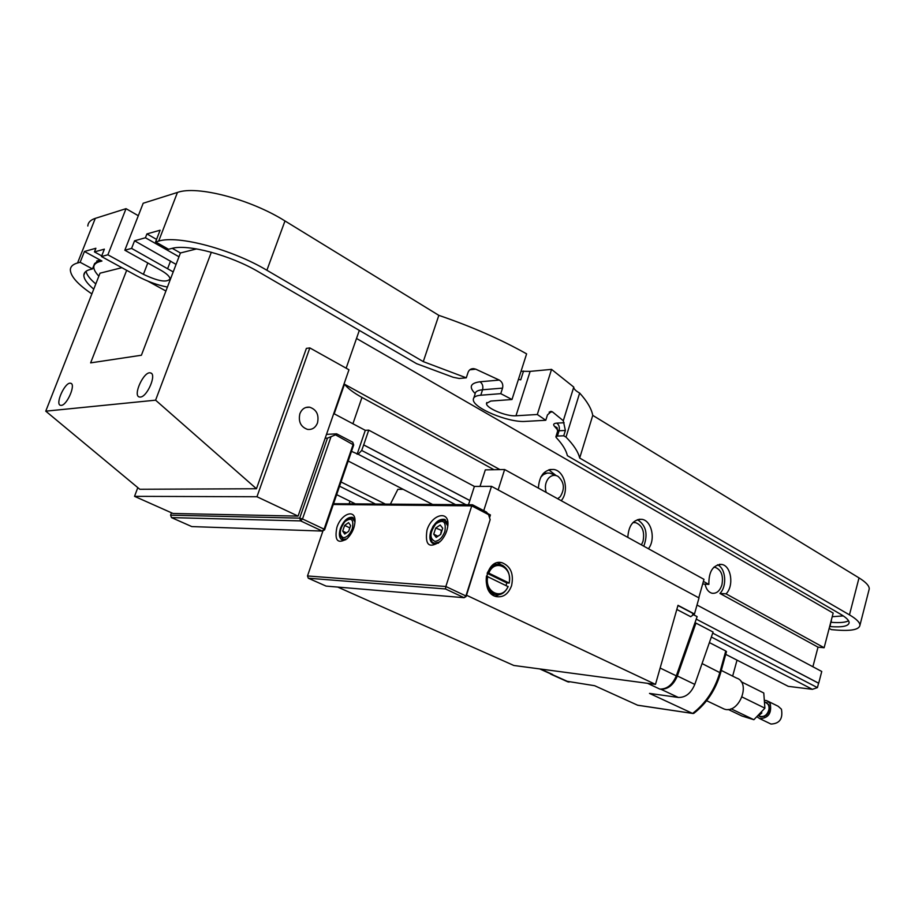 <?xml version="1.0" encoding="UTF-8"?>
<svg xmlns="http://www.w3.org/2000/svg" width="915" height="915" viewBox="0 0 915 915"><rect width="100%" height="100%" fill="white"/><g stroke="black" fill="none" stroke-linecap="round" stroke-linejoin="round"><path stroke-width="1.37" d="M768.085 701.279L778.173 706.266L781.433 709.194C783.091 718.721 779.614 723.674 771.002 724.051L769.881 723.513M765.054 700.375L766.976 700.73L770.236 703.658C771.86 713.231 768.36 718.218 759.747 718.63L757.334 717.005M764.425 716.628L764.311 716.056M765.18 702.182L768.897 704.813C770.201 712.545 767.376 716.571 760.422 716.903L758.684 715.793M765.18 702.32L765.844 702.651C768.291 703.749 769.332 705.98 768.977 709.354C767.479 714.695 764.585 717.051 760.285 716.422L759.416 716.01M759.679 714.832L761.875 712.911M868.895 590.289L869.25 588.917C869.319 585.84 865.91 582.157 859.013 577.891L592.76 415.376L579.675 458.038L849.463 614.869C856.451 618.986 859.94 622.452 859.94 625.288C859.174 629.623 851.27 631.201 836.219 630.035L831.392 629.634L829.184 628.388M473.844 397.831L475.091 393.999C475.24 391.631 477.733 390.225 482.56 389.767L502.552 388.12L500.768 393.656L511.988 399.512L526.617 353.865C500.837 339.385 471.58 326.552 438.834 315.355L423.279 361.619L466.284 377.826L468.114 372.245C469.155 369.751 471.031 368.551 473.741 368.665L471.625 368.882M469.864 369.774L475.777 369.18L473.741 368.665M475.777 369.18L499.304 380.08L480.02 381.784C470.31 383.088 468.674 387.011 475.137 393.553M502.552 388.12C503.33 384.597 502.255 381.91 499.304 380.08M468.491 504.748L469.853 500.505L363.701 444.896L361.688 450.454L358.142 454.229L351.497 451.37M712.705 633.123L817.415 687.623L818.57 683.208L696.246 619.135L818.696 683.219L821.75 671.473L697.001 605.021M469.841 500.551L363.587 444.896M493.986 469.715L361.974 397.43C353.579 392.81 347.746 388.395 344.486 384.209L334.192 413.797L365.291 430.336L368.734 430.142L363.701 444.896M812.886 666.749L818.021 647.157L719.933 593.446C727.311 586.252 725.812 568.215 717.52 564.784M703.406 581.402L708.862 584.41L702.674 583.987M637.412 519.651C646.082 525.267 648.209 534.108 643.783 546.175M548.737 469.818L556.103 475.548M547.033 473.101L543.27 473.49M705.099 584.17C706.174 589.203 708.473 592.222 711.984 593.24C716.559 593.789 719.865 590.999 721.912 584.845C723.548 575.787 721.352 569.965 715.324 567.391L713.769 567.266M641.449 544.894L643.051 541.188C644.835 531.546 642.33 525.359 635.559 522.614L632.906 522.602M737.021 660.138L732.652 676.116M385.169 503.993L341.009 481.953M309.83 347.917L348.97 369.763L298.073 516.117L256.966 496.742L309.83 347.917L306.388 348.375L256.452 488.747L139.801 489.273L45.75 411.167L100.032 273.185L121.878 267.695M256.452 488.747L155.596 400.175L211.331 252.231M346.156 368.185L359.321 330.395M317.494 422.902C315.503 427.728 312.187 429.901 307.554 429.41C300.749 426.95 298.187 421.712 299.88 413.694C301.87 408.925 305.13 406.763 309.67 407.198C316.567 409.588 319.175 414.827 317.494 422.902M256.966 496.742L134.539 496.342L173.015 513.475L298.073 516.117M137.81 487.615L134.539 496.342M45.75 411.167L155.596 400.175M176.069 264.401L134.562 240.782L145.428 237.763L178.985 256.772L141.402 355.237L90.631 362.878L126.67 270.314M196.599 248.914L180.438 252.975L172.249 248.32M178.985 256.772L180.438 252.975M61.259 405.368L60.584 405.334C54.648 404.51 65.217 381.406 70.661 383.271C76.208 383.923 67.115 405.322 61.259 405.368M140.338 397.053L139.435 397.007C132.366 395.886 143.998 370.655 150.518 372.931C157.048 373.835 147.315 396.95 140.338 397.053M348.192 461.011L432.509 504.428M521.035 371.273L530.14 371.376L551.551 369.374L537.311 414.495L515.98 415.776C506.407 416.68 485.739 408.033 486.506 403.401L490.772 401.056L511.988 399.512M500.768 393.656L480.787 395.223C475.96 395.646 473.478 397.03 473.341 399.375C472.071 407.655 508.511 422.89 525.587 421.392L545.775 420.271L547.479 414.861L551.448 411.441L550.258 411.51M537.311 414.495L545.775 420.271M145.428 237.763L146.915 233.92L160.114 230.214L155.584 241.915L168.543 249.269L171.654 248.468C187.586 243.665 230.569 255.205 258.819 272.007L416.6 363.678L453.154 377.266L459.216 378.478L466.284 377.826M91.877 293.921C77.832 284.405 70.661 276.387 70.341 269.879C70.455 266.597 72.857 264.298 77.546 262.982L80.143 262.285L92.472 268.93L89.853 269.605C85.941 270.657 83.928 272.533 83.837 275.243C83.871 279.018 87.177 283.661 93.753 289.151M469.853 500.505L474.382 486.425L368.734 430.142M474.382 486.425L491.504 486.334L483.738 510.65M676.814 609.447L690.676 616.699L694.474 613.999L699.003 597.918L491.504 486.334M80.143 262.285L84.432 251.488L95.892 248.262L94.451 251.911L104.367 249.155L101.462 256.532L107.879 254.793L143.415 274.317C158.055 281.271 166.93 282.804 170.007 278.915C169.835 276.524 166.747 273.619 160.754 270.188L124.829 250.218L131.588 248.4L173.209 271.904M94.451 251.911L101.714 255.88M147.75 281.065L165.912 291.016M438.834 315.355L284.977 220.95C250.596 199.298 197.148 185.242 177.453 192.436L143.186 203.244L124.829 250.218M134.562 240.782L131.588 248.4M155.584 241.915L158.672 241.091C178.105 234.926 231.907 249.326 266.894 270.268L423.279 361.619M107.879 254.793L126.03 208.666L138.314 215.723M126.03 208.666L95.297 218.365C90.539 219.92 88.046 222.471 87.817 226.028M167.411 287.093C157.277 285.091 147.098 281.351 136.85 275.884L101.462 256.532M818.021 647.157L824.129 647.74L726.053 593.846L719.933 593.446M538.386 488.107C539.244 475.628 544.334 469.406 553.667 469.464C564.681 470.768 569.553 491.115 561.215 500.688M627.804 537.368C628.651 525.256 633.374 519.251 641.975 519.331C651.743 520.669 655.838 539.553 648.415 548.726M708.862 584.41C708.69 571.395 713.014 564.749 721.809 564.452C731.302 565.836 734.173 585.977 726.053 593.846M824.129 647.74L833.165 613.073L356.507 338.47M357.113 454.263L365.291 430.336M499.91 469.601L344.486 384.209M592.76 415.376C591.513 408.765 587.144 401.319 579.653 393.05L566.008 437.096C573.694 444.93 578.257 451.907 579.675 458.038M549.137 412.15L552.546 411.944L563.285 420.728L573.762 387.079L551.551 369.374M552.546 411.944L551.448 411.441M566.008 437.096L563.72 435.803L565.379 430.473L563.285 420.728M573.762 387.079L573.739 387.217C573.797 388.978 575.764 390.922 579.653 393.05M523.552 371.032L520.738 379.828L518.439 379.393M98.854 276.17C91.969 268.804 92.118 263.989 99.312 261.724L101.942 261.027L84.432 251.488M92.472 268.93L94.6 263.554L99.38 260.317L101.942 261.027M156.556 239.398L146.915 233.92M355.066 503.719L336.651 494.66M375.207 503.902L339.557 486.197M465.987 504.725L361.688 450.454M358.142 454.229L455.521 504.634M711.344 637.034L812.371 689.327L788.284 686.353L725.721 654.362M817.415 687.623L812.371 689.327M563.72 435.803L557.429 436.066L559.076 430.771L565.379 430.473M830.774 622.28L830.099 626.581C842.2 627.484 848.537 626.203 849.131 622.715C849.131 620.393 846.261 617.556 840.53 614.194L567.357 455.67C566.236 450.352 562.542 444.335 556.274 437.599L555.874 436.821L557.429 436.066M324.585 529.876L324.093 529.144L322.263 531.066L324.585 529.876L353.693 444.976L352.755 442.242L353.27 444.095L324.093 529.144L302.499 518.965L300.669 520.909L322.263 531.066L191.784 526.582L171.528 517.615L300.669 520.909L299.674 518.142L170.59 515.179L171.471 512.789M171.528 517.615L170.59 515.179M325.145 438.251L327.467 438.136L335.531 434.842L353.693 444.976M327.467 438.136L299.674 518.142L302.499 518.965L330.933 436.993M335.531 434.842L336.651 433.836L326.495 434.373M352.755 442.242L336.651 433.836M442.711 528.207L440.71 534.406L436.192 537.38L433.721 534.166L435.723 528.012L440.218 525.027L442.711 528.207M441.945 530.563L435.723 528.012M441.339 530.814L440.572 534.497M437.908 536.247L433.721 534.166M487.603 513.475L490.429 514.951L489.548 517.753M490.429 514.951L488.621 514.916M692.655 614.274L697.127 616.63L676.299 675.842L660.127 668.03M698.786 597.792L703.978 579.344L504.634 469.521L498.149 489.902M337.726 587.064L513.818 665.468L655.483 684.374L677.992 605.33L694.474 613.999M466.524 595.23L655.483 684.374M550.018 673.543L548.154 672.708M566.374 681.183L594.647 685.712L637.732 705.259L692.609 713.437L637.503 705.179M694.874 623.012L695.949 623.104L677.352 675.968C673.532 684.958 668.03 689.372 660.836 689.212L678.335 697.447L649.49 693.398L692.609 713.437C705.717 703.326 714.798 689.647 719.853 672.422L725.767 650.988L726.464 651.652M660.836 689.212L659.795 689.075C666.978 689.235 672.479 684.82 676.299 675.842M390.442 504.039L397.876 489.319L402.943 489.308M500.905 564.692L497.44 562.736M495.175 596.26L498.869 594.784M494.157 564.063L497.085 564.383M494.111 594.521L492.087 594.498M511.577 585.657C508.385 594.087 503.25 597.724 496.17 596.58C479.563 593.023 485.911 557.83 502.209 562.771C510.833 566.454 513.956 574.082 511.577 585.657M349.164 503.662L349.999 501.226M695.949 623.104L713.082 632.048L694.782 684.397L677.352 675.968M709.399 642.582L725.767 650.988M678.335 697.447C685.529 697.642 691.019 693.295 694.782 684.397M693.993 713.22L692.815 713.517M722.038 708.05L723.937 708.953C738.645 714.935 751.73 682.659 736.506 678.038L721.294 670.432M728.168 709.434L741.951 716.01L753.88 719.716L764.894 708.164L763.773 692.998L741.15 681.709M742.111 697.013L764.894 708.164M731.039 708.782L753.88 719.716M326.072 586.092L308.309 578.223L445.491 588.951L464.111 597.701L326.072 586.092M488.53 514.619L490.154 519.651L465.918 595.962L445.845 586.504L471.751 505.869L488.53 514.619L486.494 512.08L472.517 504.783L333.552 503.707M466.112 596.534L465.918 595.962L464.111 597.701L466.112 596.534L490.154 519.651M445.491 588.951L445.845 586.504L307.497 575.958L323.029 530.666M308.309 578.223L307.497 575.958M333.289 504.485L471.751 505.869L472.517 504.783M438.548 543.087L433.619 543.842C429.901 542.115 428.963 537.928 430.805 531.295C434.305 522.774 438.823 518.782 444.347 519.32L447.927 524.318M426.973 530.185C424.754 545.569 429.432 549.103 441.019 540.788C445.09 536.11 447.389 530.86 447.893 525.061C449.254 509.747 431.617 514.344 426.973 530.185M345.801 539.724L342.485 540.079C339.259 538.558 338.561 534.68 340.403 528.458C343.628 520.681 347.597 516.975 352.286 517.318L355.031 520.566M336.88 527.44C334.295 540.662 337.715 544.391 347.151 538.603C352.298 533.273 354.928 527.177 355.02 520.326C354.848 508.523 341.009 514.116 336.88 527.44M346.419 532.862L342.702 531.1L344.635 525.404L348.581 522.637L350.617 525.576L348.672 531.306L344.703 534.063L342.702 531.1M349.827 527.886L344.635 525.404M486.483 576.095C485.293 585.577 488.164 591.742 495.084 594.59C500.699 595.619 505.046 592.966 508.122 586.641L486.425 576.084M487.455 572.481L509.232 583.072C510.433 574.803 508.157 568.878 502.415 565.287L500.448 564.566C494.958 563.64 490.68 566.271 487.615 572.493M509.232 583.072L506.796 582.901L506.098 585.394M487.157 573.305L506.796 582.901M488.919 572.87C494.752 558.264 512.88 567.38 509.163 582.786M508.054 586.355C502.449 600.903 484.058 592.177 487.787 576.473M480.02 486.391L485.316 469.875L504.634 469.521M540.776 477.115L543.579 474.473L547.227 473.066L549.766 473.112L556.011 475.526M546.175 492.396C544.619 486.906 545.432 482.148 548.634 478.122C551.493 475.194 554.604 474.588 557.967 476.315C564.281 482.011 565.047 488.804 560.243 496.696L557.67 498.732M859.013 577.891L849.463 614.869M352.916 423.748L361.974 397.43M480.787 395.223L482.56 389.767C483.372 386.324 482.525 383.66 480.02 381.784M515.98 415.776L530.14 371.376M177.453 192.436L158.672 241.091M147.795 262.982L143.415 274.317M77.546 262.982L95.297 218.365M170.556 261.015L167.674 268.53M86.033 271.286C86.765 274.889 90.025 279.109 95.801 283.959M266.894 270.268L284.977 220.95M555.954 436.569L557.521 431.537L559.076 430.771C559.843 427.419 559.065 424.869 556.743 423.119C553.667 423.382 552.889 424.434 554.433 426.264L557.761 430.107M99.312 261.724L96.704 261.015M831.403 619.855L831.209 622.314C839.718 622.978 845.494 622.463 848.548 620.782M564.109 422.73L556.743 423.119M843.287 615.909L832.227 616.71M557.075 427.671L554.433 426.264M447.812 526.068L444.381 520.406C439.875 519.995 436.524 521.607 434.316 525.244C431.857 524.661 428.094 543.053 434.419 543.167L439.886 541.943M433.413 542.709L436.043 543.968M434.9 541.383C429.364 538.443 429.684 532.61 435.86 523.895C443.295 518.965 446.303 521.459 444.884 531.398C442.46 537.597 439.131 540.914 434.9 541.383M647.523 683.311L659.795 689.075M552.649 674.469L540.571 669.037M569.004 682.11L551.756 674.355M694.005 613.965L677.935 605.513M702.068 663.569L720.585 672.994L726.487 651.583M720.574 673.063L720.585 672.994C715.644 689.933 706.677 703.418 693.684 713.448M355.02 521.893L352.344 518.325C348.055 518.096 344.875 519.972 342.793 523.963C341.123 525.656 340.197 529.453 340.025 535.344L343.239 539.45L346.842 538.889M342.462 539.107L344.635 540.113M352.355 528.527C350.056 534.246 347.094 537.322 343.445 537.757C338.813 535.058 339.305 529.671 344.898 521.607C351.429 517.032 353.922 519.343 352.355 528.527M769.641 708.633L769.069 708.359M766.438 715.29L765.866 715.015M759.747 718.63L771.002 724.051M766.255 702.434L767.159 702.88M758.787 715.702L760.285 716.422M715.324 567.391L713.723 567.311M635.559 522.614L633.134 522.568M641.975 519.331L638.945 519.274M721.809 564.452L719.396 564.338M553.667 469.464L549.812 469.532M573.739 387.217L563.274 420.854M150.518 372.931L151.364 373.354M71.301 383.579L70.661 383.271M309.67 407.198L305.793 407.507M486.506 403.401L486.791 402.531M83.837 275.243L85.061 272.155M869.25 588.917L859.94 625.288M96.67 261.038L99.38 260.317M557.59 431.285L557.144 427.774M445.502 520.978L447.126 521.79M551.516 674.229L539.747 668.934M502.209 562.771L498.423 562.565M550.636 674.103L567.872 681.858M706.643 700.718L723.937 708.953M444.347 519.32L445.559 519.937M352.286 517.318L353.224 517.776M353.201 518.748L354.597 519.423M491.893 594.338L495.084 594.59"/></g></svg>
